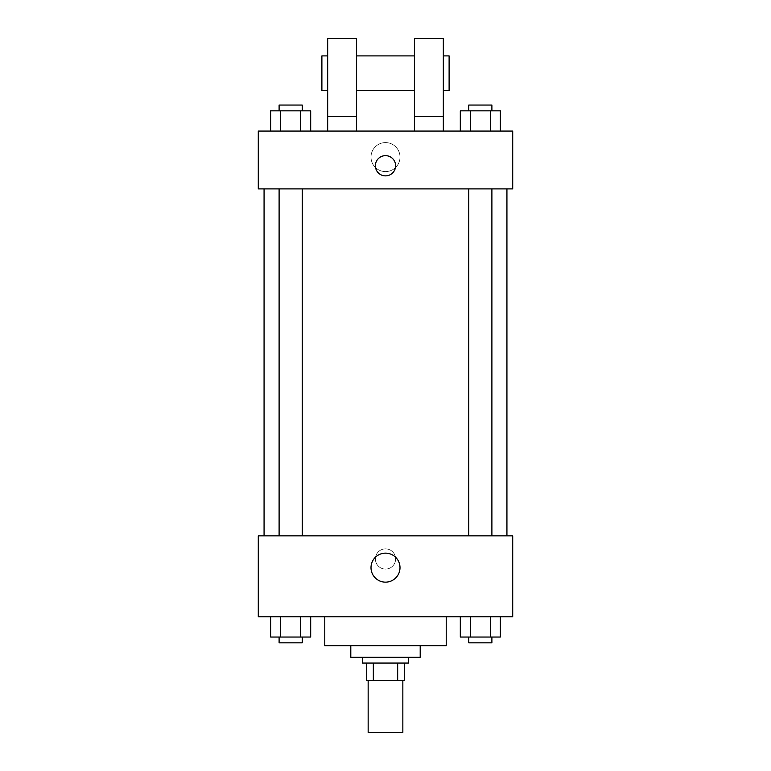 <?xml version="1.0" encoding="UTF-8"?>
<svg xmlns="http://www.w3.org/2000/svg" width="771" height="771" viewBox="0 0 771 771"><rect width="100%" height="100%" fill="white"/><g stroke="black" fill="none" stroke-linecap="round" stroke-linejoin="round"><path stroke-width="0.58" stroke-dasharray="3.85 2.89" d="M402.848 732.45L368.152 732.45M402.848 680.408L368.152 680.408L402.848 680.408M373.328 680.408L366.707 680.408L366.707 663.06L373.328 663.06L373.328 680.408L404.293 680.408M397.672 663.06L373.328 663.06L397.672 663.06L397.672 680.408M373.328 663.06L366.707 663.06M362.37 663.06L408.63 663.06M350.805 657.278L420.195 657.278M324.784 645.712L446.216 645.712M385.5 616.8L324.784 616.8L385.5 616.8M270.64 616.8L270.64 637.039L280.654 637.039L270.64 637.039L280.654 637.039L280.654 616.8L300.68 616.8L270.64 616.8L310.694 616.8L280.654 616.8L280.654 637.039L310.694 637.039L300.68 637.039L310.694 637.039L310.694 616.8L300.68 616.8L310.694 616.8L300.68 616.8L300.68 637.039L280.654 637.039L300.68 637.039L300.68 616.8L310.694 616.8L280.654 616.8L310.694 616.8M258.285 616.8L512.715 616.8L512.715 535.845L258.285 535.845L258.285 616.8M460.306 616.8L460.306 637.039L470.32 637.039L460.306 637.039L470.32 637.039L470.32 616.8L490.346 616.8L460.306 616.8L500.36 616.8L470.32 616.8L470.32 637.039L500.36 637.039L490.346 637.039L500.36 637.039L500.36 616.8L490.346 616.8L500.36 616.8L490.346 616.8L490.346 637.039L470.32 637.039L490.346 637.039L490.346 616.8L500.36 616.8L470.32 616.8L500.36 616.8M395.619 558.975A10.119 10.119 0 0 0 380.44 550.215A10.119 10.119 0 0 0 380.44 567.735A10.119 10.119 0 0 0 395.619 558.975A10.119 10.119 0 0 0 380.44 550.215A10.119 10.119 0 0 0 380.44 567.735A10.119 10.119 0 0 0 395.619 558.975M506.933 535.845L264.067 535.845L506.933 535.845M302.232 535.845L279.102 535.845L302.232 535.845L279.102 535.845L302.232 535.845L302.232 188.895L279.102 188.895L302.232 188.895M491.898 535.845L468.768 535.845L491.898 535.845L468.768 535.845L491.898 535.845L491.898 188.895L468.768 188.895L491.898 188.895M258.285 569.094L258.285 548.856L258.285 569.094M512.715 548.856L512.715 569.094L512.715 548.856M400.004 567.649A14.504 14.504 0 0 1 378.253 580.206A14.504 14.504 0 0 1 378.253 555.091A14.504 14.504 0 0 1 400.004 567.649M506.933 188.895L264.067 188.895L506.933 188.895M258.285 188.895L512.715 188.895L512.715 131.07L258.285 131.07L258.285 188.895M400.004 157.091A14.504 14.504 0 0 0 378.253 144.534A14.504 14.504 0 0 0 378.253 169.649A14.504 14.504 0 0 0 400.004 157.091A14.504 14.504 0 0 1 378.253 169.649A14.504 14.504 0 0 1 378.253 144.534A14.504 14.504 0 0 1 400.004 157.091M258.285 165.765L258.285 175.884L258.285 165.765M385.5 155.646A10.119 10.119 0 0 0 376.74 170.825A10.119 10.119 0 0 0 394.26 170.825A10.119 10.119 0 0 0 385.5 155.646M512.715 165.765L512.715 175.884L512.715 165.765M310.694 131.07L270.64 131.07L310.694 131.07L270.64 131.07L310.694 131.07L280.654 131.07L310.694 131.07L310.694 110.831L300.68 110.831L310.694 110.831L300.68 110.831L300.68 131.07L270.64 131.07L300.68 131.07L300.68 110.831L280.654 110.831L300.68 110.831L300.68 131.07M500.36 131.07L460.306 131.07L500.36 131.07L460.306 131.07L500.36 131.07L470.32 131.07L500.36 131.07L500.36 110.831L490.346 110.831L500.36 110.831L490.346 110.831L490.346 131.07L460.306 131.07L490.346 131.07L490.346 110.831L470.32 110.831L490.346 110.831L490.346 131.07M327.675 131.07L356.587 131.07L356.587 38.55L327.675 38.55L327.675 131.07L356.587 131.07M414.413 131.07L443.325 131.07L414.413 131.07L414.413 116.614L443.325 116.614L443.325 131.07M356.587 90.593L356.587 55.898L356.587 90.593M414.413 90.593L414.413 55.898L414.413 90.593M443.325 116.614L443.325 38.55L414.413 38.55L414.413 116.614M443.325 73.245L443.325 90.593L443.325 73.245M449.108 55.898L449.108 90.593M327.675 55.898L327.675 90.593L327.675 55.898M321.892 90.593L321.892 55.898M327.675 116.614L356.587 116.614M491.898 637.039L468.768 637.039L491.898 637.039L468.768 637.039L491.898 637.039L491.898 642.821L468.768 642.821L491.898 642.821L468.768 642.821L468.768 637.039M302.232 637.039L279.102 637.039L302.232 637.039L279.102 637.039L302.232 637.039L302.232 642.821L279.102 642.821L302.232 642.821L279.102 642.821L279.102 637.039M490.346 616.8L490.346 637.039M470.32 616.8L470.32 637.039M300.68 616.8L300.68 637.039M280.654 616.8L280.654 637.039M460.306 131.07L460.306 110.831L470.32 110.831L470.32 131.07L460.306 131.07L470.32 131.07L470.32 110.831L460.306 110.831L490.346 110.831M491.898 110.831L468.768 110.831L491.898 110.831L468.768 110.831L491.898 110.831L491.898 105.049L468.768 105.049L491.898 105.049L468.768 105.049L468.768 110.831M270.64 131.07L270.64 110.831L280.654 110.831L280.654 131.07L270.64 131.07L280.654 131.07L280.654 110.831L270.64 110.831L300.68 110.831M302.232 110.831L279.102 110.831L302.232 110.831L279.102 110.831L302.232 110.831L302.232 105.049L279.102 105.049L302.232 105.049L279.102 105.049L279.102 110.831M470.32 110.831L470.32 131.07M280.654 110.831L280.654 131.07M279.102 188.895L279.102 535.845M468.768 188.895L468.768 535.845"/><path stroke-width="1.16" d="M368.152 680.408L368.152 732.45L402.848 732.45L402.848 680.408M397.672 663.06L397.672 680.408L366.707 680.408L366.707 663.06M397.672 680.408L404.293 680.408L404.293 663.06L404.293 680.408M408.63 657.278L408.63 663.06L362.37 663.06L362.37 657.278M373.328 663.06L373.328 680.408M420.195 645.712L420.195 657.278L350.805 657.278L350.805 645.712M446.216 616.8L446.216 645.712L324.784 645.712L324.784 616.8M512.715 616.8L258.285 616.8L258.285 535.845L512.715 535.845L512.715 616.8M400.004 567.649A14.504 14.504 0 0 1 378.253 580.206A14.504 14.504 0 0 1 378.253 555.091A14.504 14.504 0 0 1 400.004 567.649M506.933 188.895L506.933 535.845M468.768 535.845L468.768 188.895M302.232 188.895L302.232 535.845M512.715 188.895L258.285 188.895L258.285 131.07L512.715 131.07L512.715 188.895M385.5 155.646A10.119 10.119 0 0 1 394.26 170.825A10.119 10.119 0 0 1 376.74 170.825A10.119 10.119 0 0 1 385.5 155.646M327.675 131.07L327.675 38.55L356.587 38.55L356.587 131.07M356.587 90.593L414.413 90.593M414.413 131.07L414.413 38.55L443.325 38.55L443.325 131.07M443.325 90.593L449.108 90.593L449.108 55.898L443.325 55.898M327.675 55.898L321.892 55.898L321.892 90.593L327.675 90.593M327.675 116.614L356.587 116.614M414.413 116.614L443.325 116.614M500.36 616.8L500.36 637.039L460.306 637.039L460.306 616.8M490.346 616.8L490.346 637.039M470.32 616.8L470.32 637.039M491.898 637.039L491.898 642.821L468.768 642.821L468.768 637.039M310.694 616.8L310.694 637.039L270.64 637.039L270.64 616.8M300.68 616.8L300.68 637.039M280.654 616.8L280.654 637.039M302.232 637.039L302.232 642.821L279.102 642.821L279.102 637.039M500.36 131.07L500.36 110.831L460.306 110.831L460.306 131.07M490.346 110.831L490.346 131.07M470.32 110.831L470.32 131.07M468.768 110.831L468.768 105.049L491.898 105.049L491.898 110.831M310.694 131.07L310.694 110.831L270.64 110.831L270.64 131.07M300.68 110.831L300.68 131.07M280.654 110.831L280.654 131.07M279.102 110.831L279.102 105.049L302.232 105.049L302.232 110.831M264.067 188.895L264.067 535.845M491.898 535.845L491.898 188.895M279.102 188.895L279.102 535.845M356.587 55.898L414.413 55.898"/></g></svg>
